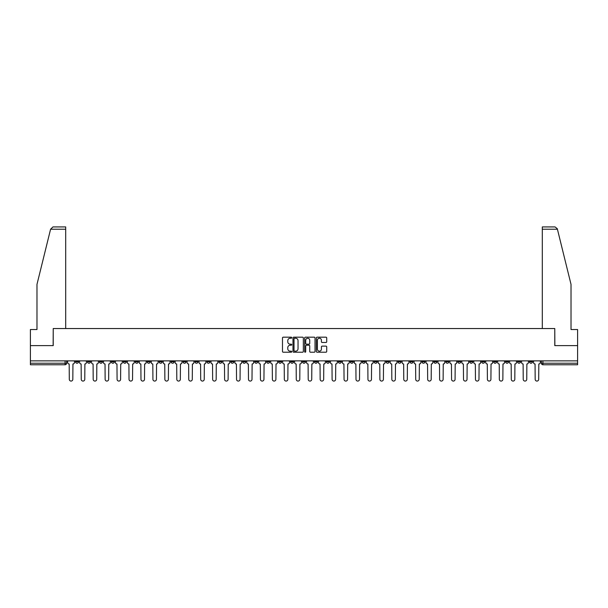 <?xml version="1.0" encoding="UTF-8"?>
<svg xmlns="http://www.w3.org/2000/svg" width="608" height="608" viewBox="0 0 608 608"><rect width="100%" height="100%" fill="white"/><g stroke="black" fill="none" stroke-linecap="round" stroke-linejoin="round"><path stroke-width="0.91" d="M291.749 337.706A0.524 0.524 0 0 0 291.224 337.182L283.237 337.182A0.752 0.752 0 0 0 282.484 337.934L282.484 351.462A0.752 0.752 0 0 0 283.237 352.214L291.224 352.214A0.524 0.524 0 0 0 291.749 351.69A0.524 0.524 0 0 0 291.224 351.166L290.191 351.166A2.402 2.402 0 0 1 287.782 348.756L287.782 347.632A2.402 2.402 0 0 1 290.191 345.222L291.224 345.222A0.524 0.524 0 0 0 291.749 344.698A0.524 0.524 0 0 0 291.224 344.174L290.191 344.174A2.402 2.402 0 0 1 287.782 341.764L287.782 340.64A2.402 2.402 0 0 1 290.191 338.238L291.224 338.238A0.524 0.524 0 0 0 291.749 337.706M469.71 360.856L469.71 361.699L472.773 361.699A1.535 1.535 0 0 1 471.238 363.227A1.535 1.535 0 0 1 469.71 361.699L469.71 360.856M398.035 360.856L398.035 361.699L401.098 361.699A1.535 1.535 0 0 1 399.562 363.227A1.535 1.535 0 0 1 398.035 361.699L398.035 360.856M386.088 360.856L386.088 361.699L389.15 361.699A1.535 1.535 0 0 1 387.623 363.227A1.535 1.535 0 0 1 386.088 361.699L386.088 360.856M314.412 360.856L314.412 361.699L317.475 361.699A1.535 1.535 0 0 1 315.947 363.227A1.535 1.535 0 0 1 314.412 361.699L314.412 360.856M302.465 360.856L302.465 361.699L305.535 361.699A1.535 1.535 0 0 1 304 363.227A1.535 1.535 0 0 1 302.465 361.699L302.465 360.856M290.525 360.856L290.525 361.699L293.588 361.699A1.535 1.535 0 0 1 292.053 363.227A1.535 1.535 0 0 1 290.525 361.699L290.525 360.856M266.631 360.856L266.631 361.699L269.694 361.699A1.535 1.535 0 0 1 268.166 363.227A1.535 1.535 0 0 1 266.631 361.699L266.631 360.856M242.744 361.699L242.744 360.856L242.744 361.699A1.535 1.535 0 0 0 244.272 363.227A1.535 1.535 0 0 1 242.744 361.699L245.807 361.699A1.535 1.535 0 0 1 244.272 363.227A1.535 1.535 0 0 0 245.807 361.699L245.807 360.856L245.807 361.699M230.797 361.699L230.797 360.856L230.797 361.699A1.535 1.535 0 0 0 232.324 363.227A1.535 1.535 0 0 1 230.797 361.699L233.86 361.699A1.535 1.535 0 0 1 232.324 363.227M218.85 361.699L218.85 360.856L218.85 361.699A1.535 1.535 0 0 0 220.377 363.227A1.535 1.535 0 0 1 218.85 361.699L221.912 361.699A1.535 1.535 0 0 1 220.377 363.227A1.535 1.535 0 0 0 221.912 361.699L221.912 360.856L221.912 361.699M206.902 360.856L206.902 361.699L209.965 361.699A1.535 1.535 0 0 1 208.438 363.227A1.535 1.535 0 0 1 206.902 361.699L206.902 360.856M194.955 360.856L194.955 361.699L198.018 361.699A1.535 1.535 0 0 1 196.49 363.227A1.535 1.535 0 0 1 194.955 361.699L194.955 360.856M183.016 360.856L183.016 361.699L186.078 361.699A1.535 1.535 0 0 1 184.543 363.227A1.535 1.535 0 0 1 183.016 361.699L183.016 360.856M171.068 361.699L171.068 360.856L171.068 361.699A1.535 1.535 0 0 0 172.596 363.227A1.535 1.535 0 0 1 171.068 361.699L174.131 361.699A1.535 1.535 0 0 1 172.596 363.227M147.174 361.699L147.174 360.856L147.174 361.699A1.535 1.535 0 0 0 148.709 363.227A1.535 1.535 0 0 1 147.174 361.699L150.237 361.699A1.535 1.535 0 0 1 148.709 363.227A1.535 1.535 0 0 0 150.237 361.699L150.237 360.856L150.237 361.699M135.227 361.699L135.227 360.856L135.227 361.699A1.535 1.535 0 0 0 136.762 363.227A1.535 1.535 0 0 1 135.227 361.699L138.29 361.699A1.535 1.535 0 0 1 136.762 363.227A1.535 1.535 0 0 0 138.29 361.699L138.29 360.856L138.29 361.699M123.287 361.699L123.287 360.856L123.287 361.699A1.535 1.535 0 0 0 124.815 363.227A1.535 1.535 0 0 1 123.287 361.699L126.35 361.699A1.535 1.535 0 0 1 124.815 363.227A1.535 1.535 0 0 0 126.35 361.699L126.35 360.856L126.35 361.699M111.34 361.699L111.34 360.856L111.34 361.699A1.535 1.535 0 0 0 112.868 363.227A1.535 1.535 0 0 1 111.34 361.699L114.403 361.699A1.535 1.535 0 0 1 112.868 363.227M99.393 361.699L99.393 360.856L99.393 361.699A1.535 1.535 0 0 0 100.928 363.227A1.535 1.535 0 0 1 99.393 361.699L102.456 361.699A1.535 1.535 0 0 1 100.928 363.227A1.535 1.535 0 0 0 102.456 361.699L102.456 360.856L102.456 361.699M87.446 361.699L87.446 360.856L87.446 361.699A1.535 1.535 0 0 0 88.981 363.227A1.535 1.535 0 0 1 87.446 361.699L90.508 361.699A1.535 1.535 0 0 1 88.981 363.227A1.535 1.535 0 0 0 90.508 361.699L90.508 360.856L90.508 361.699M325.964 342.479A0.752 0.752 0 0 0 326.716 341.734L326.716 337.934A0.752 0.752 0 0 0 325.964 337.182L317.095 337.182A0.752 0.752 0 0 0 316.342 337.934L316.342 351.462A0.752 0.752 0 0 0 317.095 352.214L325.964 352.214A0.752 0.752 0 0 0 326.716 351.462L326.716 346.879A0.752 0.752 0 0 0 325.964 346.127L322.172 346.127A0.752 0.752 0 0 0 321.419 346.879L321.419 349.152A2.014 2.014 0 0 1 319.405 351.166A2.014 2.014 0 0 1 317.399 349.152L317.399 340.244A2.014 2.014 0 0 1 319.405 338.238A2.014 2.014 0 0 1 321.419 340.244L321.419 341.734A0.752 0.752 0 0 0 322.172 342.479L325.964 342.479M50.586 229.224L52.949 226.928L65.702 226.928L65.702 229.224L50.586 229.224L36.982 284.362L36.982 329.536L30.4 329.536L30.4 345.618L53.223 345.618L53.223 328.54L554.777 328.54L554.777 345.618L577.6 345.618L577.6 360.856L30.4 360.856L30.4 363.227L66.622 363.227L66.622 360.856L66.622 363.227A1.535 1.535 0 0 1 65.086 364.762L30.4 364.762L30.4 363.227M30.4 345.618L30.4 360.856M303.339 337.934A0.752 0.752 0 0 0 302.594 337.182L293.725 337.182A0.752 0.752 0 0 0 292.972 337.934L292.972 351.462A0.752 0.752 0 0 0 293.725 352.214L302.594 352.214A0.752 0.752 0 0 0 303.339 351.462L303.339 337.934M305.406 337.182L314.275 337.182A0.752 0.752 0 0 1 315.028 337.934L315.028 351.462A0.752 0.752 0 0 1 314.275 352.214L310.483 352.214A0.752 0.752 0 0 1 309.73 351.462L309.73 345.975A0.752 0.752 0 0 0 308.978 345.222L306.462 345.222A0.752 0.752 0 0 0 305.71 345.975L305.71 351.69A0.524 0.524 0 0 1 305.186 352.214A0.524 0.524 0 0 1 304.661 351.69L304.661 337.934A0.752 0.752 0 0 1 305.406 337.182M541.378 360.856L541.378 363.227L577.6 363.227L577.6 364.762L542.914 364.762A1.535 1.535 0 0 1 541.378 363.227A1.535 1.535 0 0 0 542.914 364.762L542.914 360.856M577.6 360.856L577.6 363.227M532.494 361.699L532.494 360.856L532.494 361.699A1.535 1.535 0 0 1 530.966 363.227A1.535 1.535 0 0 1 529.431 361.699L532.494 361.699A1.535 1.535 0 0 1 530.966 363.227M529.431 360.856L529.431 361.699M520.554 360.856L520.554 361.699A1.535 1.535 0 0 1 519.019 363.227A1.535 1.535 0 0 1 517.492 361.699A1.535 1.535 0 0 0 519.019 363.227M517.492 360.856L517.492 361.699L520.554 361.699M508.607 360.856L508.607 361.699A1.535 1.535 0 0 1 507.072 363.227A1.535 1.535 0 0 1 505.544 361.699L508.607 361.699A1.535 1.535 0 0 1 507.072 363.227M505.544 360.856L505.544 361.699M496.66 360.856L496.66 361.699A1.535 1.535 0 0 1 495.132 363.227A1.535 1.535 0 0 1 493.597 361.699A1.535 1.535 0 0 0 495.132 363.227M493.597 360.856L493.597 361.699L496.66 361.699M484.713 360.856L484.713 361.699A1.535 1.535 0 0 1 483.185 363.227A1.535 1.535 0 0 1 481.65 361.699L484.713 361.699M481.65 360.856L481.65 361.699M472.773 360.856L472.773 361.699A1.535 1.535 0 0 1 471.238 363.227M460.826 360.856L460.826 361.699A1.535 1.535 0 0 1 459.291 363.227A1.535 1.535 0 0 1 457.763 361.699L460.826 361.699M457.763 360.856L457.763 361.699M448.879 360.856L448.879 361.699A1.535 1.535 0 0 1 447.344 363.227A1.535 1.535 0 0 1 445.816 361.699L448.879 361.699M445.816 360.856L445.816 361.699M436.932 360.856L436.932 361.699A1.535 1.535 0 0 1 435.404 363.227A1.535 1.535 0 0 1 433.869 361.699A1.535 1.535 0 0 0 435.404 363.227M433.869 360.856L433.869 361.699L436.932 361.699M424.984 360.856L424.984 361.699A1.535 1.535 0 0 1 423.457 363.227A1.535 1.535 0 0 1 421.922 361.699L424.984 361.699M421.922 360.856L421.922 361.699M413.045 360.856L413.045 361.699A1.535 1.535 0 0 1 411.51 363.227A1.535 1.535 0 0 1 409.982 361.699L413.045 361.699M409.982 360.856L409.982 361.699M401.098 360.856L401.098 361.699M389.15 360.856L389.15 361.699L389.15 360.856M377.203 360.856L377.203 361.699A1.535 1.535 0 0 1 375.676 363.227A1.535 1.535 0 0 1 374.14 361.699L377.203 361.699M374.14 360.856L374.14 361.699M365.256 360.856L365.256 361.699A1.535 1.535 0 0 1 363.728 363.227A1.535 1.535 0 0 1 362.193 361.699L365.256 361.699M362.193 360.856L362.193 361.699M353.316 360.856L353.316 361.699A1.535 1.535 0 0 1 351.781 363.227A1.535 1.535 0 0 1 350.254 361.699L353.316 361.699M350.254 360.856L350.254 361.699M341.369 360.856L341.369 361.699A1.535 1.535 0 0 1 339.834 363.227A1.535 1.535 0 0 1 338.306 361.699L341.369 361.699M338.306 360.856L338.306 361.699M329.422 360.856L329.422 361.699A1.535 1.535 0 0 1 327.894 363.227A1.535 1.535 0 0 1 326.359 361.699L329.422 361.699M326.359 360.856L326.359 361.699M317.475 360.856L317.475 361.699A1.535 1.535 0 0 1 315.947 363.227M305.535 360.856L305.535 361.699M293.588 361.699L293.588 360.856L293.588 361.699A1.535 1.535 0 0 1 292.053 363.227M281.641 360.856L281.641 361.699A1.535 1.535 0 0 1 280.106 363.227A1.535 1.535 0 0 1 278.578 361.699A1.535 1.535 0 0 0 280.106 363.227A1.535 1.535 0 0 0 281.641 361.699L278.578 361.699L278.578 360.856M269.694 361.699L269.694 360.856L269.694 361.699A1.535 1.535 0 0 1 268.166 363.227M257.746 360.856L257.746 361.699A1.535 1.535 0 0 1 256.219 363.227A1.535 1.535 0 0 1 254.684 361.699A1.535 1.535 0 0 0 256.219 363.227M254.684 360.856L254.684 361.699L257.746 361.699M233.86 360.856L233.86 361.699L233.86 360.856M209.965 361.699L209.965 360.856L209.965 361.699A1.535 1.535 0 0 1 208.438 363.227M198.018 361.699L198.018 360.856L198.018 361.699A1.535 1.535 0 0 1 196.49 363.227M186.078 361.699L186.078 360.856L186.078 361.699A1.535 1.535 0 0 1 184.543 363.227M174.131 360.856L174.131 361.699L174.131 360.856M162.184 361.699L162.184 360.856L162.184 361.699A1.535 1.535 0 0 1 160.656 363.227A1.535 1.535 0 0 1 159.121 361.699L162.184 361.699A1.535 1.535 0 0 1 160.656 363.227M159.121 360.856L159.121 361.699M114.403 360.856L114.403 361.699L114.403 360.856M78.569 360.856L78.569 361.699A1.535 1.535 0 0 1 77.034 363.227A1.535 1.535 0 0 1 75.506 361.699A1.535 1.535 0 0 0 77.034 363.227A1.535 1.535 0 0 0 78.569 361.699L78.569 360.856M75.506 360.856L75.506 361.699L78.569 361.699M65.086 360.856L65.086 364.762A1.535 1.535 0 0 0 66.622 363.227M294.546 338.238A0.524 0.524 0 0 0 294.021 338.762L294.021 350.634A0.524 0.524 0 0 0 294.546 351.166L295.64 351.166A2.402 2.402 0 0 0 298.042 348.756L298.042 340.64A2.402 2.402 0 0 0 295.64 338.238L294.546 338.238M309.73 340.282A2.014 2.014 0 0 0 307.724 338.276A2.014 2.014 0 0 0 305.71 340.282L305.71 343.421A0.752 0.752 0 0 0 306.462 344.174L308.978 344.174A0.752 0.752 0 0 0 309.73 343.421L309.73 340.282M67.655 362.467L67.655 360.856L67.655 362.467A1.535 1.535 0 0 0 69.183 363.994L69.297 379.308A1.763 1.763 0 0 0 71.06 381.072A1.763 1.763 0 0 0 72.823 379.308L72.937 363.994A1.535 1.535 0 0 0 74.465 362.467L74.465 360.856L74.465 362.467M69.183 363.994L69.297 379.308M72.823 379.308L72.937 363.994M79.602 362.467L79.602 360.856L79.602 362.467A1.535 1.535 0 0 0 81.13 363.994L81.244 379.308A1.763 1.763 0 0 0 83.007 381.072A1.763 1.763 0 0 0 84.77 379.308L84.884 363.994A1.535 1.535 0 0 0 86.412 362.467L86.412 360.856L86.412 362.467M91.542 362.467L91.542 360.856L91.542 362.467A1.535 1.535 0 0 0 93.077 363.994L93.191 379.308A1.763 1.763 0 0 0 94.954 381.072A1.763 1.763 0 0 0 96.71 379.308L96.832 363.994A1.535 1.535 0 0 0 98.359 362.467L98.359 360.856L98.359 362.467M65.702 328.54L65.702 229.224M53.139 345.618L53.223 328.54M577.6 345.618L577.6 329.536L571.018 329.536L571.018 284.362L557.278 228.676L555.051 226.928L542.298 226.928L542.298 328.54M554.861 345.618L554.777 328.54M81.13 363.994L81.244 379.308M84.77 379.308L84.884 363.994M93.077 363.994L93.191 379.308M96.71 379.308L96.832 363.994M103.489 362.467L103.489 360.856L103.489 362.467A1.535 1.535 0 0 0 105.024 363.994L105.138 379.308A1.763 1.763 0 0 0 106.894 381.072A1.763 1.763 0 0 0 108.657 379.308L108.771 363.994A1.535 1.535 0 0 0 110.306 362.467L110.306 360.856L110.306 362.467M115.436 362.467L115.436 360.856L115.436 362.467A1.535 1.535 0 0 0 116.964 363.994L117.086 379.308A1.763 1.763 0 0 0 118.841 381.072A1.763 1.763 0 0 0 120.604 379.308L120.718 363.994A1.535 1.535 0 0 0 122.254 362.467L122.254 360.856L122.254 362.467M127.384 362.467L127.384 360.856L127.384 362.467A1.535 1.535 0 0 0 128.911 363.994L129.025 379.308A1.763 1.763 0 0 0 130.788 381.072A1.763 1.763 0 0 0 132.552 379.308L132.666 363.994A1.535 1.535 0 0 0 134.193 362.467L134.193 360.856L134.193 362.467M105.024 363.994L105.138 379.308M108.657 379.308L108.771 363.994M116.964 363.994L117.086 379.308M120.604 379.308L120.718 363.994M128.911 363.994L129.025 379.308M132.552 379.308L132.666 363.994M139.323 362.467L139.323 360.856L139.323 362.467A1.535 1.535 0 0 0 140.858 363.994L140.972 379.308A1.763 1.763 0 0 0 142.736 381.072A1.763 1.763 0 0 0 144.499 379.308L144.613 363.994A1.535 1.535 0 0 0 146.14 362.467L146.14 360.856L146.14 362.467M140.858 363.994L140.972 379.308M144.499 379.308L144.613 363.994M151.27 362.467L151.27 360.856L151.27 362.467A1.535 1.535 0 0 0 152.806 363.994L152.92 379.308A1.763 1.763 0 0 0 154.683 381.072A1.763 1.763 0 0 0 156.438 379.308L156.552 363.994A1.535 1.535 0 0 0 158.088 362.467L158.088 360.856L158.088 362.467M152.806 363.994L152.92 379.308M156.438 379.308L156.552 363.994M163.218 362.467L163.218 360.856L163.218 362.467A1.535 1.535 0 0 0 164.753 363.994L164.867 379.308A1.763 1.763 0 0 0 166.622 381.072A1.763 1.763 0 0 0 168.386 379.308L168.5 363.994A1.535 1.535 0 0 0 170.035 362.467L170.035 360.856L170.035 362.467M164.753 363.994L164.867 379.308M168.386 379.308L168.5 363.994M175.165 362.467L175.165 360.856L175.165 362.467A1.535 1.535 0 0 0 176.692 363.994L176.806 379.308A1.763 1.763 0 0 0 178.57 381.072A1.763 1.763 0 0 0 180.333 379.308L180.447 363.994A1.535 1.535 0 0 0 181.982 362.467L181.982 360.856L181.982 362.467M176.692 363.994L176.806 379.308M180.333 379.308L180.447 363.994M187.112 362.467L187.112 360.856L187.112 362.467A1.535 1.535 0 0 0 188.64 363.994L188.754 379.308A1.763 1.763 0 0 0 190.517 381.072A1.763 1.763 0 0 0 192.28 379.308L192.394 363.994A1.535 1.535 0 0 0 193.922 362.467L193.922 360.856L193.922 362.467M188.64 363.994L188.754 379.308M192.28 379.308L192.394 363.994M199.052 362.467L199.052 360.856L199.052 362.467A1.535 1.535 0 0 0 200.587 363.994L200.701 379.308A1.763 1.763 0 0 0 202.464 381.072A1.763 1.763 0 0 0 204.227 379.308L204.341 363.994A1.535 1.535 0 0 0 205.869 362.467L205.869 360.856L205.869 362.467M200.587 363.994L200.701 379.308M204.227 379.308L204.341 363.994M210.999 362.467L210.999 360.856L210.999 362.467A1.535 1.535 0 0 0 212.534 363.994L212.648 379.308A1.763 1.763 0 0 0 214.411 381.072A1.763 1.763 0 0 0 216.167 379.308L216.281 363.994A1.535 1.535 0 0 0 217.816 362.467L217.816 360.856L217.816 362.467M212.534 363.994L212.648 379.308M216.167 379.308L216.281 363.994M222.946 362.467L222.946 360.856L222.946 362.467A1.535 1.535 0 0 0 224.481 363.994L224.595 379.308A1.763 1.763 0 0 0 226.351 381.072A1.763 1.763 0 0 0 228.114 379.308L228.228 363.994A1.535 1.535 0 0 0 229.763 362.467L229.763 360.856L229.763 362.467M224.481 363.994L224.595 379.308M228.114 379.308L228.228 363.994M234.893 362.467L234.893 360.856L234.893 362.467A1.535 1.535 0 0 0 236.421 363.994L236.535 379.308A1.763 1.763 0 0 0 238.298 381.072A1.763 1.763 0 0 0 240.061 379.308L240.175 363.994A1.535 1.535 0 0 0 241.71 362.467L241.71 360.856L241.71 362.467M236.421 363.994L236.535 379.308M240.061 379.308L240.175 363.994M246.84 362.467L246.84 360.856L246.84 362.467A1.535 1.535 0 0 0 248.368 363.994L248.482 379.308A1.763 1.763 0 0 0 250.245 381.072A1.763 1.763 0 0 0 252.008 379.308L252.122 363.994A1.535 1.535 0 0 0 253.65 362.467L253.65 360.856L253.65 362.467M248.368 363.994L248.482 379.308M252.008 379.308L252.122 363.994M258.78 362.467L258.78 360.856L258.78 362.467A1.535 1.535 0 0 0 260.315 363.994L260.429 379.308A1.763 1.763 0 0 0 262.192 381.072A1.763 1.763 0 0 0 263.948 379.308L264.07 363.994A1.535 1.535 0 0 0 265.597 362.467L265.597 360.856L265.597 362.467M260.315 363.994L260.429 379.308M263.948 379.308L264.07 363.994M270.727 362.467L270.727 360.856L270.727 362.467A1.535 1.535 0 0 0 272.262 363.994L272.376 379.308A1.763 1.763 0 0 0 274.14 381.072A1.763 1.763 0 0 0 275.895 379.308L276.009 363.994A1.535 1.535 0 0 0 277.544 362.467L277.544 360.856L277.544 362.467M272.262 363.994L272.376 379.308M275.895 379.308L276.009 363.994M282.674 362.467L282.674 360.856L282.674 362.467A1.535 1.535 0 0 0 284.202 363.994L284.324 379.308A1.763 1.763 0 0 0 286.079 381.072A1.763 1.763 0 0 0 287.842 379.308L287.956 363.994A1.535 1.535 0 0 0 289.492 362.467L289.492 360.856L289.492 362.467M284.202 363.994L284.324 379.308M287.842 379.308L287.956 363.994M294.622 362.467L294.622 360.856L294.622 362.467A1.535 1.535 0 0 0 296.149 363.994L296.263 379.308A1.763 1.763 0 0 0 298.026 381.072A1.763 1.763 0 0 0 299.79 379.308L299.904 363.994A1.535 1.535 0 0 0 301.431 362.467L301.431 360.856L301.431 362.467M296.149 363.994L296.263 379.308M299.79 379.308L299.904 363.994M306.569 362.467L306.569 360.856L306.569 362.467A1.535 1.535 0 0 0 308.096 363.994L308.21 379.308A1.763 1.763 0 0 0 309.974 381.072A1.763 1.763 0 0 0 311.737 379.308L311.851 363.994A1.535 1.535 0 0 0 313.378 362.467L313.378 360.856L313.378 362.467M308.096 363.994L308.21 379.308M311.737 379.308L311.851 363.994M318.508 362.467L318.508 360.856L318.508 362.467A1.535 1.535 0 0 0 320.044 363.994L320.158 379.308A1.763 1.763 0 0 0 321.921 381.072A1.763 1.763 0 0 0 323.676 379.308L323.798 363.994A1.535 1.535 0 0 0 325.326 362.467L325.326 360.856L325.326 362.467M320.044 363.994L320.158 379.308M323.676 379.308L323.798 363.994M330.456 362.467L330.456 360.856L330.456 362.467A1.535 1.535 0 0 0 331.991 363.994L332.105 379.308A1.763 1.763 0 0 0 333.86 381.072A1.763 1.763 0 0 0 335.624 379.308L335.738 363.994A1.535 1.535 0 0 0 337.273 362.467L337.273 360.856L337.273 362.467M331.991 363.994L332.105 379.308M335.624 379.308L335.738 363.994M342.403 362.467L342.403 360.856L342.403 362.467A1.535 1.535 0 0 0 343.93 363.994L344.052 379.308A1.763 1.763 0 0 0 345.808 381.072A1.763 1.763 0 0 0 347.571 379.308L347.685 363.994A1.535 1.535 0 0 0 349.22 362.467L349.22 360.856L349.22 362.467M343.93 363.994L344.052 379.308M347.571 379.308L347.685 363.994M354.35 362.467L354.35 360.856L354.35 362.467A1.535 1.535 0 0 0 355.878 363.994L355.992 379.308A1.763 1.763 0 0 0 357.755 381.072A1.763 1.763 0 0 0 359.518 379.308L359.632 363.994A1.535 1.535 0 0 0 361.16 362.467L361.16 360.856L361.16 362.467M355.878 363.994L355.992 379.308M359.518 379.308L359.632 363.994M366.29 362.467L366.29 360.856L366.29 362.467A1.535 1.535 0 0 0 367.825 363.994L367.939 379.308A1.763 1.763 0 0 0 369.702 381.072A1.763 1.763 0 0 0 371.465 379.308L371.579 363.994A1.535 1.535 0 0 0 373.107 362.467L373.107 360.856L373.107 362.467M367.825 363.994L367.939 379.308M371.465 379.308L371.579 363.994M378.237 362.467L378.237 360.856L378.237 362.467A1.535 1.535 0 0 0 379.772 363.994L379.886 379.308A1.763 1.763 0 0 0 381.649 381.072A1.763 1.763 0 0 0 383.405 379.308L383.519 363.994A1.535 1.535 0 0 0 385.054 362.467L385.054 360.856L385.054 362.467M379.772 363.994L379.886 379.308M383.405 379.308L383.519 363.994M390.184 362.467L390.184 360.856L390.184 362.467A1.535 1.535 0 0 0 391.719 363.994L391.833 379.308A1.763 1.763 0 0 0 393.589 381.072A1.763 1.763 0 0 0 395.352 379.308L395.466 363.994A1.535 1.535 0 0 0 397.001 362.467L397.001 360.856L397.001 362.467M391.719 363.994L391.833 379.308M395.352 379.308L395.466 363.994M402.131 362.467L402.131 360.856L402.131 362.467A1.535 1.535 0 0 0 403.659 363.994L403.773 379.308A1.763 1.763 0 0 0 405.536 381.072A1.763 1.763 0 0 0 407.299 379.308L407.413 363.994A1.535 1.535 0 0 0 408.948 362.467L408.948 360.856L408.948 362.467M403.659 363.994L403.773 379.308M407.299 379.308L407.413 363.994M414.078 362.467L414.078 360.856L414.078 362.467A1.535 1.535 0 0 0 415.606 363.994L415.72 379.308A1.763 1.763 0 0 0 417.483 381.072A1.763 1.763 0 0 0 419.246 379.308L419.36 363.994A1.535 1.535 0 0 0 420.888 362.467L420.888 360.856L420.888 362.467M415.606 363.994L415.72 379.308M419.246 379.308L419.36 363.994M426.018 362.467L426.018 360.856L426.018 362.467A1.535 1.535 0 0 0 427.553 363.994L427.667 379.308A1.763 1.763 0 0 0 429.43 381.072A1.763 1.763 0 0 0 431.194 379.308L431.308 363.994A1.535 1.535 0 0 0 432.835 362.467L432.835 360.856L432.835 362.467M427.553 363.994L427.667 379.308M431.194 379.308L431.308 363.994M437.965 362.467L437.965 360.856L437.965 362.467A1.535 1.535 0 0 0 439.5 363.994L439.614 379.308A1.763 1.763 0 0 0 441.378 381.072A1.763 1.763 0 0 0 443.133 379.308L443.247 363.994A1.535 1.535 0 0 0 444.782 362.467L444.782 360.856L444.782 362.467M439.5 363.994L439.614 379.308M443.133 379.308L443.247 363.994M449.912 362.467L449.912 360.856L449.912 362.467A1.535 1.535 0 0 0 451.448 363.994L451.562 379.308A1.763 1.763 0 0 0 453.317 381.072A1.763 1.763 0 0 0 455.08 379.308L455.194 363.994A1.535 1.535 0 0 0 456.73 362.467L456.73 360.856L456.73 362.467M451.448 363.994L451.562 379.308M455.08 379.308L455.194 363.994M461.86 362.467L461.86 360.856L461.86 362.467A1.535 1.535 0 0 0 463.387 363.994L463.501 379.308A1.763 1.763 0 0 0 465.264 381.072A1.763 1.763 0 0 0 467.028 379.308L467.142 363.994A1.535 1.535 0 0 0 468.677 362.467L468.677 360.856L468.677 362.467M463.387 363.994L463.501 379.308M467.028 379.308L467.142 363.994M473.807 362.467L473.807 360.856L473.807 362.467A1.535 1.535 0 0 0 475.334 363.994L475.448 379.308A1.763 1.763 0 0 0 477.212 381.072A1.763 1.763 0 0 0 478.975 379.308L479.089 363.994A1.535 1.535 0 0 0 480.616 362.467L480.616 360.856L480.616 362.467M475.334 363.994L475.448 379.308M478.975 379.308L479.089 363.994M485.746 362.467L485.746 360.856L485.746 362.467A1.535 1.535 0 0 0 487.282 363.994L487.396 379.308A1.763 1.763 0 0 0 489.159 381.072A1.763 1.763 0 0 0 490.914 379.308L491.036 363.994A1.535 1.535 0 0 0 492.564 362.467L492.564 360.856L492.564 362.467M487.282 363.994L487.396 379.308M490.914 379.308L491.036 363.994M497.694 362.467L497.694 360.856L497.694 362.467A1.535 1.535 0 0 0 499.229 363.994L499.343 379.308A1.763 1.763 0 0 0 501.106 381.072A1.763 1.763 0 0 0 502.862 379.308L502.976 363.994A1.535 1.535 0 0 0 504.511 362.467L504.511 360.856L504.511 362.467M499.229 363.994L499.343 379.308M502.862 379.308L502.976 363.994M509.641 362.467L509.641 360.856L509.641 362.467A1.535 1.535 0 0 0 511.168 363.994L511.29 379.308A1.763 1.763 0 0 0 513.046 381.072A1.763 1.763 0 0 0 514.809 379.308L514.923 363.994A1.535 1.535 0 0 0 516.458 362.467L516.458 360.856L516.458 362.467M511.168 363.994L511.29 379.308M514.809 379.308L514.923 363.994M521.588 362.467L521.588 360.856L521.588 362.467A1.535 1.535 0 0 0 523.116 363.994L523.23 379.308A1.763 1.763 0 0 0 524.993 381.072A1.763 1.763 0 0 0 526.756 379.308L526.87 363.994A1.535 1.535 0 0 0 528.398 362.467L528.398 360.856L528.398 362.467M523.116 363.994L523.23 379.308M526.756 379.308L526.87 363.994M533.535 362.467L533.535 360.856L533.535 362.467A1.535 1.535 0 0 0 535.063 363.994L535.177 379.308A1.763 1.763 0 0 0 536.94 381.072A1.763 1.763 0 0 0 538.703 379.308L538.817 363.994A1.535 1.535 0 0 0 540.345 362.467L540.345 360.856L540.345 362.467M535.063 363.994L535.177 379.308M538.703 379.308L538.817 363.994M557.414 229.224L542.298 229.224"/></g></svg>
